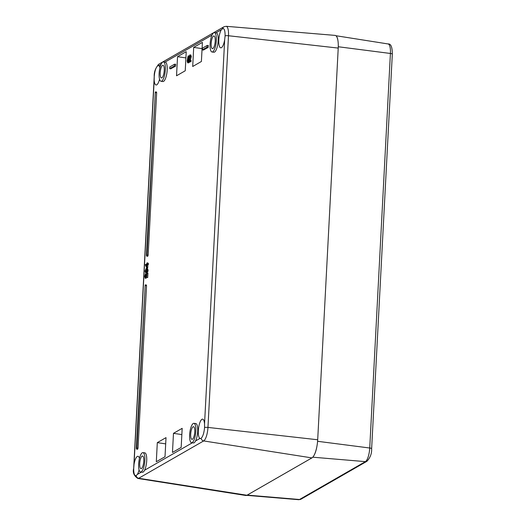 <?xml version="1.0" encoding="UTF-8"?>
<svg xmlns="http://www.w3.org/2000/svg" width="526" height="526" viewBox="0 0 526 526"><rect width="100%" height="100%" fill="white"/><g stroke="black" fill="none" stroke-linecap="round" stroke-linejoin="round"><path stroke-width="0.79" d="M146.603 256.09L147.701 256.326L148.141 255.176L156.649 92.773L156.446 91.978L155.328 91.945L146.997 255.064L146.603 256.09L146.438 255.38L155.328 91.945M136.49 449.066L137.588 449.296L138.029 448.152L146.537 285.75L146.333 284.954L145.209 284.921L136.885 448.034L136.49 449.066L136.326 448.356L145.209 284.921M146.912 272.849L145.985 272.738L144.992 271.192L146.215 268.378L147.208 269.917L146.905 271.567L145.492 272.882L146.912 272.849L147.832 271.679L148.135 270.029L147.142 268.49M145.932 278.247L145.939 275.703M146.701 274.158L145.432 273.921L146.583 276.426L146.754 273.152L147.938 273.112L147.707 277.531L146.603 277.432L145.38 274.769L144.939 276.249L145.308 277.301L146.235 277.412M147.938 263.526L147.964 262.987L147.037 262.875L146.991 263.776L148.437 263.585L148.398 264.407L147.872 264.709L147.721 267.609L146.55 267.635L145.334 264.729L146.747 263.914L147.037 262.875M172.469 452.439L181.174 447.442L182.174 428.335L173.475 433.339L172.469 452.439M201.399 61.489L202.405 42.382L193.7 47.386L192.7 66.493L201.399 61.489M185.237 70.78L186.237 51.679L177.538 56.676L176.532 75.783L185.237 70.78M165.013 456.732L166.012 437.625L157.307 442.629L156.307 461.729L165.013 456.732M189.012 57.268L189.82 54.934L190.399 56.394L189.123 61.075L190.188 60.464L190.149 61.253L188.709 62.081L190.123 56.532L189.774 55.611L189.012 57.268L190.004 57.36M190.254 60.47L191.326 56.506L190.741 55.046M188.709 62.081L189.636 62.193L191.076 61.364L191.116 60.575L190.188 60.464M189.419 59.228L188.262 58.813L188.584 60.299L187.565 62.785L188.689 62.844L189.176 62.134M189.189 58.925L189.584 57.341M203.365 50.062L208.171 47.412L208.329 45.486L207.257 45.466M170.726 68.821L175.533 66.171L175.691 64.244L174.619 64.231M139.469 458.416A9.784 2.946 -83.1 0 0 137.976 456.292A9.784 2.946 -83.1 0 0 137.293 456.45A9.784 2.946 -83.1 0 0 134.031 464.458L154.171 80.189A9.784 2.946 -83.1 0 0 156.11 84.995A9.784 2.946 -83.1 0 0 159.549 79.183M159.95 67.69A9.784 2.946 -83.1 0 0 158.786 65.684L161.035 64.389M141.323 472.118L137.365 474.393A9.784 2.946 -83.1 0 0 139.074 469.909M140.573 472.019L142.421 472.263A9.784 2.946 -83.1 0 0 143.105 472.105A9.784 2.946 -83.1 0 0 144.565 470.251A9.784 2.946 -83.1 0 0 146.747 459.573A9.784 2.946 -83.1 0 0 144.762 452.833L142.908 452.63A9.764 2.939 96.9 0 1 144.781 461.591A9.764 2.939 96.9 0 1 141.251 471.861A9.764 2.939 96.9 0 1 140.573 472.019A9.764 2.939 96.9 0 1 138.831 461.973A9.764 2.939 96.9 0 1 142.908 452.63M191.549 442.721L193.404 442.958A9.784 2.946 -83.1 0 0 194.081 442.8A9.784 2.946 -83.1 0 0 195.547 440.952A9.784 2.946 -83.1 0 0 197.73 430.275A9.784 2.946 -83.1 0 0 195.744 423.535L193.89 423.331A9.764 2.939 96.9 0 1 195.757 432.293A9.764 2.939 96.9 0 1 192.227 442.563A9.764 2.939 96.9 0 1 191.549 442.721A9.764 2.939 96.9 0 1 189.814 432.674A9.764 2.939 96.9 0 1 193.89 423.331M216.015 32.79L221.341 29.726A9.784 2.946 -83.1 0 0 218.79 40.515A9.784 2.946 -83.1 0 0 220.769 47.833A9.784 2.946 -83.1 0 0 224.681 39.66L204.542 423.93A9.784 2.946 -83.1 0 0 202.628 419.13A9.784 2.946 -83.1 0 0 201.945 419.288A9.784 2.946 -83.1 0 0 198.466 428.96A9.784 2.946 -83.1 0 0 199.926 438.434L195.547 440.952M212.031 51.995L213.878 52.238A9.784 2.946 -83.1 0 0 214.555 52.081A9.784 2.946 -83.1 0 0 218.093 41.791A9.784 2.946 -83.1 0 0 216.219 32.809L214.365 32.605A9.764 2.939 96.9 0 1 216.239 41.567A9.764 2.939 96.9 0 1 212.708 51.837A9.764 2.939 96.9 0 1 212.031 51.995A9.764 2.939 96.9 0 1 210.288 41.948A9.764 2.939 96.9 0 1 214.365 32.605M161.048 81.3L162.902 81.537A9.784 2.946 -83.1 0 0 163.579 81.379A9.784 2.946 -83.1 0 0 167.117 71.089A9.784 2.946 -83.1 0 0 165.243 62.114L163.389 61.904A9.764 2.939 96.9 0 1 165.256 70.865A9.764 2.939 96.9 0 1 161.725 81.136A9.764 2.939 96.9 0 1 161.048 81.3A9.764 2.939 96.9 0 1 159.312 71.253A9.764 2.939 96.9 0 1 163.389 61.904M146.215 268.378L147.635 268.345M145.183 277.334L145.235 278.162L146.162 278.274M145.432 273.921L144.716 276.354L145.11 278.175L146.037 278.287M147.01 273.001L146.603 277.432M146.734 277.445L147.53 277.544M147.51 263.473L147.471 264.295L148.398 264.407M147.471 264.295L146.951 264.598L147.872 264.709M146.951 264.598L146.793 267.497L147.721 267.609M173.475 433.339L181.851 434.581M202.076 48.629L193.7 47.386M185.915 57.919L177.538 56.676M165.683 443.872L157.307 442.629M189.281 57.196L190.017 57.288M189.82 54.934L190.945 54.993M190.149 61.253L191.076 61.364M188.689 62.844L187.762 62.732L187.151 61.095L188.117 55.907L189.215 55.98M188.117 55.907L188.656 57.288L188.262 58.813M202.49 48.149L207.205 45.453L207.066 47.176L202.398 49.858L202.49 48.149M169.852 66.907L174.566 64.211L174.422 65.934L169.76 68.617L169.852 66.907M221.341 29.726L223.149 28.411M222.478 28.568L222.63 28.489C224.286 28.194 225.115 30.653 225.102 35.86L224.681 39.66M154.171 80.189L154.236 76.592C154.71 71.122 155.847 67.538 157.662 65.835L157.82 65.73M154.236 76.592A2.932 0.611 -177 0 0 154.21 76.664C153.973 71.963 155.538 67.801 158.898 64.165A2.932 2.729 60.1 0 0 157.662 65.835L158.471 65.572M137.365 474.393L136.181 475.635C134.446 475.925 133.624 473.472 133.709 468.272L134.031 464.458M133.703 468.423A2.932 0.611 3 0 1 133.683 468.344C132.552 472.479 133.939 475.846 137.858 478.456A11.651 3.504 -83.1 0 0 138.693 478.272A2.932 2.729 60.1 0 1 136.181 475.635L135.675 475.721M204.542 423.93L204.575 427.539C204.029 432.997 202.885 436.58 201.149 438.296L200.307 438.559M146.031 271.889L146.991 270.042L146.169 269.227L145.209 271.081L145.321 271.889L145.899 271.962M146.669 269.069L146.169 269.227L146.912 269.319M146.701 264.736L145.722 265.301L146.596 266.833L146.701 264.736M187.427 60.944L187.795 62.061L188.308 60.464L187.933 59.353L187.427 60.944L188.242 61.042M187.677 57.801L187.973 58.675L188.38 57.446L188.084 56.578L187.677 57.801L188.328 57.88M162.554 65.375A6.378 1.92 -83.1 0 0 160.246 72.082A6.378 1.92 -83.1 0 0 161.469 77.933A6.378 1.92 -83.1 0 0 164.132 71.832A6.378 1.92 -83.1 0 0 162.994 65.27A6.378 1.92 -83.1 0 0 162.554 65.375M204.575 427.539A2.932 0.611 3 0 1 207.961 427.421A11.651 3.504 -83.1 0 1 203.661 440.933L138.693 478.272L246.95 495.249L311.918 457.903L203.661 440.933A2.932 2.729 -119.9 0 1 201.149 438.296M142.079 456.101A6.378 1.92 -83.1 0 0 139.771 462.808A6.378 1.92 -83.1 0 0 140.994 468.659A6.378 1.92 -83.1 0 0 143.657 462.558A6.378 1.92 -83.1 0 0 142.52 455.996A6.378 1.92 -83.1 0 0 142.079 456.101M193.055 426.796A6.378 1.92 -83.1 0 0 190.747 433.503A6.378 1.92 -83.1 0 0 191.97 439.355A6.378 1.92 -83.1 0 0 194.633 433.253A6.378 1.92 -83.1 0 0 193.496 426.698A6.378 1.92 -83.1 0 0 193.055 426.796M222.63 28.489A2.932 2.729 -119.9 0 1 223.866 26.826L226.141 26.3A11.651 3.504 -83.1 0 1 228.488 35.742L207.961 427.421L317.697 439.762L338.225 48.083L228.488 35.742A2.932 0.611 -177 0 0 225.102 35.86M213.53 36.077A6.378 1.92 -83.1 0 0 211.228 42.777A6.378 1.92 -83.1 0 0 212.451 48.629A6.378 1.92 -83.1 0 0 215.108 42.534A6.378 1.92 -83.1 0 0 213.977 35.972A6.378 1.92 -83.1 0 0 213.53 36.077M147.096 269.338L146.136 271.192L146.241 272.001M145.722 265.301L146.669 265.446M246.95 495.249A15.655 4.708 96.9 0 1 245.833 495.492L137.858 478.456M226.141 26.3L335.069 35.393A15.655 4.708 96.9 0 1 338.225 48.083M317.697 439.762A15.655 4.708 96.9 0 1 311.918 457.903M316.797 446.968A13.696 4.123 96.9 0 1 314.252 454.97M336.206 36.011A13.696 4.123 96.9 0 1 338.047 41.488M192.299 442.82L144.565 470.251M165.039 62.088L212.017 35.091M155.505 92.655L156.649 92.773M146.997 255.064L148.141 255.176M145.393 285.631L146.537 285.75M136.885 448.034L138.029 448.152M147.208 269.917L148.135 270.029M146.905 271.567L147.832 271.679M145.866 276.36L144.939 276.249M146.235 275.374L146.636 275.42M190.399 56.394L191.326 56.506M189.61 59.55L190.537 59.662M188.584 60.299L189.038 60.352M188.656 57.288L189.584 57.4M207.066 47.176L208.171 47.412M202.398 49.858L203.509 50.088M174.422 65.934L175.533 66.171M169.76 68.617L170.871 68.847M154.23 76.737A2.932 0.611 -177 0 1 154.21 76.664L133.683 468.344A2.932 0.611 3 0 1 133.709 468.272M145.209 271.081L146.136 271.192M392.317 54.145A2.932 0.611 -177 0 0 390.41 53.468L369.732 448.014A2.932 0.611 3 0 1 371.639 448.691L392.317 54.145C392.291 47.018 390.89 43.625 388.122 43.96A11.743 3.537 96.9 0 1 390.41 53.468L338.271 46.755M317.592 441.301L369.732 448.014A11.743 3.537 96.9 0 1 365.399 461.631A2.932 2.729 60.1 0 0 366.918 461.295C370.297 457.64 371.875 453.438 371.639 448.691M312.779 457.193L365.399 461.631L299.504 499.503A2.932 2.729 60.1 0 0 301.017 499.174L366.918 461.295M247.213 495.097L299.504 499.503A11.743 3.537 96.9 0 1 298.735 499.7L246.733 495.36M147.589 277.57L146.662 277.458M207.205 45.453L208.329 45.486M202.332 49.871L203.43 50.102M174.566 64.211L175.691 64.244M169.694 68.63L170.792 68.867M158.898 64.165L223.866 26.826M301.017 499.174L298.735 499.7M388.122 43.96L335.871 35.715"/></g></svg>

